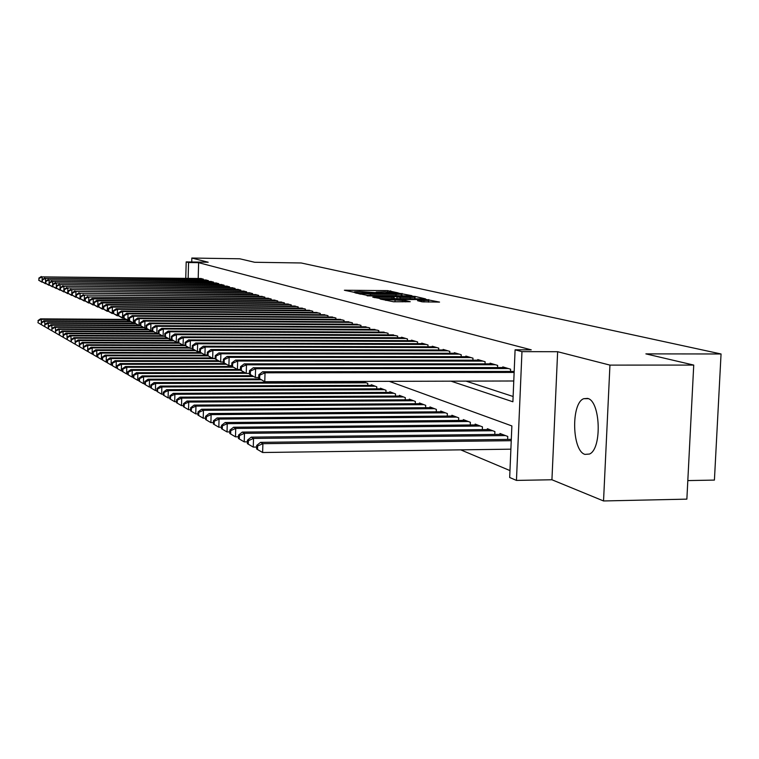 <?xml version="1.0" encoding="UTF-8"?>
<svg xmlns="http://www.w3.org/2000/svg" width="759" height="759" viewBox="0 0 759 759"><rect width="100%" height="100%" fill="white"/><g stroke="black" fill="none" stroke-linecap="round" stroke-linejoin="round"><path stroke-width="1.14" d="M398.238 292.908L387.593 290.612L344.377 290.242L354.738 292.443L355.914 292.386L354.453 291.817L359.804 291.551L376.559 292.68L377.716 292.623L376.198 292.044L384.917 291.826L398.238 292.908M587.561 398.409L583.737 398.693C570.92 403.171 571.963 450.941 584.98 454.394L589.515 454.034C602.229 448.825 600.502 400.676 587.561 398.409M422.156 301.835L439.546 302.091L425.429 299.321L380.079 298.98L393.57 301.769L410.239 301.721L405.79 300.659L385.904 299.492L419.253 299.53L428.446 300.403L417.516 300.678L422.156 301.835M693.735 365.079L686.867 499.137L603.538 500.959L609.942 365.107L693.735 365.079L645.881 353.874L721.05 353.979L301.2 262.975L254.654 262.272L239.768 258.791L191.837 258.041L208.175 262.225L186.192 261.902L188.564 262.529L198.621 262.68L531.243 349.842L515.095 349.814L521.964 351.645L516.452 480.409L509.678 477.496L511.87 425.932L389.31 381.341M609.942 365.107L557.637 351.711L521.964 351.645M410.41 295.858L411.919 295.687L398.873 293.211L355.022 292.841L367.603 295.422L410.41 295.858M415.126 296.427L425.533 298.875L380.335 298.534L372.792 297.196L392.09 297.281L393.655 297.111L390.847 296.446L367.1 295.82L411.9 296.2L415.126 296.427L415.031 298.875M191.837 258.041L191.733 261.978M203.355 279.938L203.384 279.141L200.414 278.506M208.374 281.428L208.393 280.612L205.366 279.967M213.497 282.946L213.516 282.111L210.423 281.456M218.725 284.502L218.744 283.638L215.584 282.974M224.057 286.086L224.085 285.204L220.86 284.53M229.512 287.699L229.541 286.807L226.239 286.105M235.081 289.359L235.11 288.439L231.742 287.727M240.774 291.048L240.802 290.109L237.358 289.378M246.59 292.775L246.618 291.807L243.098 291.067M252.538 294.539L252.567 293.553L248.971 292.794M258.62 296.342L258.648 295.336L254.977 294.568M264.834 298.192L264.872 297.158L261.105 296.371M271.2 300.08L271.238 299.027L267.386 298.221M277.718 302.025L277.747 300.934L273.809 300.109M284.378 303.998L284.416 302.888L280.384 302.044M291.209 306.029L291.247 304.89L287.12 304.027M298.202 308.107L298.24 306.94L294.008 306.057M305.365 310.241L305.403 309.046L301.076 308.135M312.708 312.423L312.746 311.199L308.306 310.27M320.232 314.662L320.279 313.401L315.725 312.452M327.954 316.958L327.992 315.668L323.325 314.691M335.867 319.321L335.914 317.993L331.123 316.987M343.998 321.74L344.045 320.374L339.131 319.34M352.337 324.226L352.385 322.812L347.337 321.759M360.895 326.778L360.952 325.326L355.772 324.245M369.699 329.397L369.747 327.907L364.424 326.797M378.732 332.091L378.788 330.554L373.314 329.415M388.029 334.861L388.086 333.277L382.46 332.11M397.583 337.708L397.64 336.085L391.853 334.871M407.412 340.639L407.479 338.969L401.539 337.224L401.52 337.727M417.526 343.656L417.592 341.929L411.492 340.146L411.473 340.658M427.943 346.768L428.019 344.984L421.729 343.144L421.71 343.675M438.674 349.975L438.749 348.134L432.269 346.237L432.25 346.778M449.736 353.277L449.812 351.379L443.133 349.415L443.114 349.984M461.14 356.683L461.216 354.719L454.328 352.698L454.309 353.286M472.895 360.193L472.98 358.172L465.874 356.085L465.855 356.683M485.029 363.827L485.115 361.73L477.791 359.576L477.762 360.202M497.562 367.574L497.648 365.402L490.086 363.182L490.058 363.827M510.503 371.445L510.598 369.197L502.781 366.901L502.752 367.574M198.621 262.68L198.203 278.487M466.045 381.122L513.122 396.492M460.713 449.85L509.972 470.58M358.979 382.005L358.998 381.426M362.489 381.986L362.517 381.416L367.792 383.409L367.726 385.373M371.341 385.363L371.36 384.756L376.777 386.815L376.711 388.836M380.42 388.817L380.449 388.2L386.018 390.316L385.942 392.394M389.765 392.384L389.794 391.739L395.524 393.912L395.448 396.056M399.376 396.037L399.395 395.382L405.297 397.621L405.211 399.832M409.262 399.803L409.281 399.13L415.353 401.435L415.268 403.712M419.433 403.684L419.461 402.991L425.714 405.353L425.619 407.706M429.917 407.678L429.945 406.957L436.378 409.395L436.283 411.824M440.704 411.795L440.732 411.046L447.374 413.56L447.269 416.065M451.833 416.036L451.861 415.268L458.702 417.858L458.597 420.448M463.303 420.401L463.332 419.613L470.39 422.289L470.276 424.964M475.134 424.917L475.162 424.091L482.449 426.852L482.335 429.622M487.344 429.575L487.382 428.721L494.896 431.577L494.783 434.442M499.953 434.385L499.991 433.503L507.762 436.444L507.638 439.414M687.815 480.589L714.418 480.086L721.05 353.979M557.637 351.711L551.935 479.764L603.538 500.959M551.935 479.764L516.452 480.409M451.036 381.17L512.894 401.777L515.095 349.814M188.564 262.529L188.147 278.354M185.756 278.325L186.192 261.902M399.67 293.6L359.216 293.116L370.525 294.141L396.018 294.407L401.255 294.15L399.67 293.6M410.249 297.462L414.661 297.243L405.685 296.408L394.082 296.389L400.259 297.367L410.249 297.462L410.202 298.828M125.681 319.406L40.512 318.865L41.356 319.34L41.328 324.634M38.282 322.888L41.261 324.634L37.95 322.689L38.329 320.763L37.95 322.689M38.329 320.763L41.356 319.34L126.44 319.881M37.988 320.573L40.512 318.865M202.511 278.885L42.172 276.883L201.277 278.525M42.779 282.206L38.756 280.308L39.126 278.335L38.756 280.308M39.126 278.335L42.172 276.883L42.068 282.196L39.089 280.46M41.328 276.513L38.794 278.183M130.263 321.304L43.918 320.772L44.781 321.256L44.781 326.607M41.669 324.843L44.677 326.607L41.328 324.643L41.717 322.698L41.328 324.643M41.717 322.698L44.781 321.256L131.032 321.778M41.375 322.509L43.918 320.772M134.941 323.239L47.4 322.727L48.272 323.22L48.31 328.628M45.132 326.835L48.168 328.628L44.781 326.636L44.828 324.482L44.781 326.636M45.17 324.681L48.272 323.22L135.728 323.723M44.828 324.482L47.4 322.727M138.328 325.203L50.948 324.719L51.849 325.222L51.916 330.687M48.661 328.884L51.735 330.687L48.31 328.675L48.709 326.693L48.31 328.675M48.709 326.693L51.849 325.222L140.538 325.706M48.348 326.493L50.948 324.719M142.967 327.214L54.572 326.759L55.492 327.271L55.597 332.793M52.276 330.962L55.379 332.793L51.906 330.753L51.954 328.552L51.906 330.753M52.314 328.761L55.492 327.271L143.982 327.727M51.954 328.552L54.572 326.759M207.511 280.346L45.606 278.363L206.249 279.976M46.233 283.743L42.153 281.826L42.532 279.824L42.153 281.826M42.532 279.824L45.606 278.363L45.502 283.733L42.495 281.978M44.743 277.993L42.191 279.673M212.615 281.845L49.117 279.872L211.325 281.466M49.752 285.308L45.616 283.363L46.014 281.352L45.616 283.363M46.014 281.352L49.117 279.872L49.012 285.299L45.967 283.524M48.234 279.492L45.663 281.2M217.824 283.373L52.703 281.418L216.514 282.984M53.358 286.911L49.164 284.948L49.563 282.908L49.164 284.948M49.563 282.908L52.703 281.418L52.599 286.902L49.515 285.109M51.802 281.029L49.202 282.756M223.146 284.929L56.365 282.993L221.799 284.54M57.029 288.543L52.779 286.56L53.187 284.502L52.779 286.56M53.187 284.502L56.365 282.993L56.261 288.543L53.149 286.722M55.445 282.595L52.826 284.34M147.948 329.283L58.282 328.837L59.221 329.359L59.354 334.947M55.967 333.097L59.107 334.947L55.587 332.878L55.635 330.649L55.587 332.878M56.005 330.867L59.221 329.359L148.783 329.795M55.635 330.649L58.282 328.837M228.573 286.522L60.113 284.606L227.207 286.124M60.796 290.223L56.479 288.202L56.897 286.134L56.479 288.202M56.897 286.134L60.113 284.606L59.999 290.213L56.849 288.373M59.164 284.198L56.517 285.963M153.043 331.379L62.067 330.962L63.025 331.503L63.196 337.138M59.733 335.269L62.912 337.138L59.354 335.051L59.781 333.021L59.354 335.051M59.781 333.021L63.025 331.503L153.897 331.911M59.401 332.803L62.067 330.962M234.123 288.145L63.936 286.247L232.728 287.737M64.638 291.93L60.255 289.891L60.682 287.794L60.255 289.891M60.682 287.794L63.936 286.247L63.822 291.921L60.635 290.061M62.978 285.839L60.303 287.623M158.356 333.533L65.938 333.135L66.915 333.685L67.134 339.387M63.585 337.499L66.801 339.387L63.196 337.271L63.633 335.212L63.196 337.271M63.633 335.212L66.915 333.685L159.134 334.074M63.244 334.994L65.938 333.135M239.797 289.815L67.855 287.936L238.364 289.388M68.566 293.676L64.117 291.608L64.562 289.492L64.117 291.608M64.562 289.492L67.855 287.936L67.731 293.667L64.515 291.788M66.868 287.509L64.164 289.321M161.876 335.725L69.894 335.355L70.9 335.914L71.156 341.692M67.532 339.776L70.777 341.683L67.134 339.548L67.579 337.47L67.134 339.548M67.579 337.47L70.9 335.914L164.75 336.284L163.119 336.275L158.356 333.59L158.992 333.875L159.058 330.971L158.432 330.696L158.356 333.59M67.181 337.243L69.894 335.355M245.593 291.513L71.849 289.653L244.132 291.086M72.579 295.46L68.073 293.372L68.519 291.228L68.073 293.372M68.519 291.228L71.849 289.653L71.735 295.45L68.471 293.553M70.843 289.226L68.12 291.058M167.198 337.973L73.946 337.632L74.97 338.201L75.274 344.036M71.555 342.1L74.847 344.036L71.156 341.863L71.612 339.766L71.156 341.863M71.612 339.766L74.97 338.201L168.175 338.542M71.204 339.539L73.946 337.632M251.514 293.249L75.938 291.418L250.024 292.813M76.687 297.291L72.114 295.175L72.57 293.012L72.114 295.175M72.57 293.012L75.938 291.418L75.824 297.281L72.522 295.355M74.913 290.972L72.162 292.832M172.758 340.269L78.082 339.956L79.135 340.544L79.477 346.446M75.682 344.482L79.012 346.446L75.264 344.244L75.312 341.882L75.264 344.244M75.729 342.129L79.135 340.544L173.697 340.848M75.312 341.882L78.082 339.956M257.576 295.023L80.131 293.221L256.049 294.577M80.9 299.16L76.251 297.016L76.716 294.834L76.251 297.016M76.716 294.834L80.131 293.221L80.008 299.15L76.668 297.196M79.078 292.765L76.298 294.644M178.469 342.622L82.323 342.328L83.395 342.935L83.272 348.903L83.794 348.903M79.904 346.92L83.272 348.903L79.477 346.673L79.951 344.539L79.477 346.673M79.951 344.539L83.395 342.935L179.418 343.22M79.524 344.292L82.323 342.328M263.771 296.835L84.41 295.061L262.206 296.38M85.198 301.067L80.482 298.904L80.957 296.693L80.482 298.904M80.957 296.693L84.41 295.061L84.287 301.057L80.909 299.093M83.338 294.596L80.53 296.503M182.682 345.022L86.659 344.766L87.759 345.383L87.636 351.426L88.205 351.426M84.221 349.415L87.636 351.426L83.784 349.168L83.841 346.749L83.784 349.168M84.277 347.005L87.759 345.383L185.291 345.63M83.841 346.749L86.659 344.766M270.109 298.695L88.803 296.949L268.515 298.23M89.609 303.031L84.809 300.83L85.255 301.029L85.302 298.6L84.809 300.83M85.302 298.6L88.803 296.949L88.67 303.021L85.255 301.029M87.693 296.475L84.866 298.41M276.599 300.602L93.291 298.885L92.162 298.401L274.957 300.118M94.125 305.033L89.249 302.803L89.695 303.002L89.752 300.555L89.296 300.355L89.249 302.803M89.752 300.555L93.291 298.885L93.158 305.023L89.695 303.002M92.162 298.401L89.296 300.355M283.24 302.547L97.892 300.868L96.735 300.365L281.561 302.054M98.746 307.091L93.793 304.833L94.249 305.033L94.306 302.547L93.841 302.348L93.793 304.833M94.306 302.547L97.892 300.868L97.759 307.082L94.249 305.033M96.735 300.365L93.841 302.348M188.241 347.48L91.108 347.261L92.228 347.897L92.095 353.998L92.721 354.007M88.642 351.967L92.095 353.998L88.196 351.711L88.253 349.273L88.196 351.711M88.699 349.529L92.228 347.897L189.589 348.106M88.253 349.273L91.108 347.261M194.342 350.003L95.653 349.814L96.81 350.459L96.678 356.645L97.361 356.645M93.177 354.586L96.678 356.645L92.721 354.32L93.177 354.586L93.234 352.119L92.769 351.853L92.721 354.32M93.234 352.119L96.81 350.459L195.357 350.639M92.769 351.853L95.653 349.814M200.594 352.584L100.311 352.432L101.497 353.096L101.355 359.349L102.104 359.349M97.816 357.271L101.355 359.349L97.351 356.996L97.816 357.271L97.873 354.766L97.399 354.5L97.351 356.996M97.873 354.766L101.497 353.096L201.638 353.239M97.399 354.5L100.311 352.432M290.042 304.539L102.607 302.898L101.421 302.386L288.325 304.036M103.48 309.188L98.442 306.902L98.917 307.11L98.974 304.596L98.499 304.387L98.442 306.902M98.974 304.596L102.607 302.898L102.465 309.179L98.917 307.11M101.421 302.386L98.499 304.387M207.292 355.231L105.093 355.108L106.298 355.791L106.165 362.128L106.962 362.128M102.569 360.013L106.165 362.128L102.095 359.738L102.569 360.013L102.626 357.48L102.152 357.204L102.095 359.738M102.626 357.48L106.298 355.791L208.089 355.895M102.152 357.204L105.093 355.108M297.006 306.579L107.436 304.976L106.222 304.454L295.251 306.067M108.338 311.351L103.215 309.027L103.698 309.245L103.755 306.702L103.271 306.484L103.215 309.027M103.755 306.702L107.436 304.976L107.294 311.342L103.698 309.245M106.222 304.454L103.271 306.484M211.59 357.935L109.989 357.859L111.231 358.552L111.08 364.965L111.953 364.965M107.446 362.83L111.08 364.965L106.953 362.546L107.446 362.83L107.503 360.269L107.01 359.984L106.953 362.546M107.503 360.269L111.231 358.552L215.177 358.618M107.01 359.984L109.989 357.859M304.141 308.676L112.389 307.11L111.137 306.57L302.338 308.145M113.309 313.562L108.11 311.209L108.603 311.427L108.66 308.847L108.167 308.628L108.11 311.209M108.66 308.847L112.389 307.11L112.247 313.552L108.603 311.427M111.137 306.57L108.167 308.628M218.042 360.705L115.007 360.677L116.279 361.388L116.127 367.887L117.076 367.887M112.446 365.715L116.127 367.887L111.943 365.43L112.446 365.715L112.512 363.125L112 362.83L111.943 365.43M112.512 363.125L116.279 361.388L219.379 361.417M112 362.83L115.007 360.677M311.446 310.82L117.474 309.293L116.184 308.742L309.606 310.279M118.413 315.829L113.119 313.439L113.632 313.666L113.689 311.057L113.176 310.829L113.119 313.439M113.689 311.057L117.474 309.293L117.322 315.82L113.632 313.666M116.184 308.742L113.176 310.829M224.939 363.552L120.15 363.561L121.459 364.301L121.307 370.876L122.322 370.876M117.579 368.684L121.307 370.876L117.057 368.381L117.579 368.684L117.123 365.753L117.057 368.381M117.636 366.056L121.459 364.301L226.087 364.282M117.123 365.753L120.15 363.561M318.941 313.012L122.683 311.532L121.364 310.972L317.053 312.461M123.651 318.154L118.262 315.735L118.784 315.962L118.85 313.325L118.328 313.097L118.262 315.735M118.85 313.325L122.683 311.532L122.531 318.144L118.784 315.962M121.364 310.972L118.328 313.097M232.036 366.474L125.434 366.531L126.781 367.28L126.62 373.94L127.711 373.94M122.844 371.72L126.62 373.94L122.313 371.417L122.844 371.72L122.901 369.054L122.37 368.751L122.313 371.417M122.901 369.054L126.781 367.28L233.212 367.214M122.37 368.751L125.434 366.531M326.636 315.27L128.024 313.837L126.677 313.258L324.691 314.7M129.03 320.535L123.546 318.087L124.078 318.325L124.144 315.649L123.603 315.412L123.546 318.087M124.144 315.649L128.024 313.837L127.873 320.535L124.078 318.325M126.677 313.258L123.603 315.412M240.432 369.472L130.861 369.576L132.237 370.345L132.075 377.1L133.242 377.09M128.243 374.842L132.075 377.1L127.692 374.529L128.243 374.842L128.309 372.138L127.759 371.834L127.692 374.529M128.309 372.138L132.237 370.345L240.537 370.231M127.759 371.834L130.861 369.576M334.51 317.575L133.518 316.199L132.132 315.602L332.527 316.996M134.542 322.992L131.971 322.366L128.964 320.497L129.514 320.744L129.571 318.03L129.021 317.793L128.964 320.497M129.571 318.03L133.518 316.199L133.356 322.983L129.514 320.744M132.132 315.602L129.021 317.793M244.284 372.546L136.421 372.697L137.844 373.494L137.673 380.335L138.925 380.325M133.793 378.039L137.673 380.335L133.223 377.716L133.793 378.039L133.85 375.307L133.29 374.993L133.223 377.716M133.85 375.307L137.844 373.494L246.039 373.324M133.29 374.993L136.421 372.697M342.603 319.947L139.153 318.628L137.73 318.012L340.563 319.349M146.117 328.087L144.77 328.087L140.244 325.526L140.823 325.782L140.889 322.992L140.311 322.736L140.244 325.526L138.992 325.497L134.523 322.973L135.093 323.23L135.159 320.478L134.59 320.232L134.523 322.973M135.159 320.478L139.153 318.628L138.992 325.497L135.093 323.23M137.73 318.012L134.59 320.232M251.846 375.696L142.142 375.904L143.593 376.72L143.432 383.656L144.77 383.646M139.485 381.331L143.432 383.656L138.906 380.999L139.485 381.331L139.552 378.561L138.973 378.238L138.906 380.999M139.552 378.561L143.593 376.72L253.145 376.502M138.973 378.238L142.142 375.904M259.711 378.94L148.014 379.206L149.514 380.041L149.343 387.071L150.766 387.062M145.339 384.718L149.343 387.071L144.751 384.377L145.339 384.718L145.405 381.91L144.817 381.568L144.751 384.377M145.405 381.91L149.514 380.041L261.011 379.766M144.817 381.568L148.014 379.206M364.045 381.986L154.058 382.593L155.595 383.456L155.415 390.581L156.942 390.572M151.354 388.191L155.415 390.581L150.747 387.84L151.354 388.191L151.43 385.344L150.823 384.993L150.747 387.84M151.43 385.344L155.595 383.456L366.246 382.821M150.823 384.993L154.058 382.593M350.905 322.385L144.941 321.114L143.479 320.488L348.808 321.769M140.889 322.992L144.941 321.114L144.77 328.087L140.823 325.782M143.479 320.488L140.311 322.736M359.434 324.88L150.889 323.676L149.39 323.03L357.28 324.254M152.151 330.744L150.718 330.744L146.117 328.135L146.705 328.4L146.781 325.583L146.183 325.317L146.117 328.135M146.781 325.583L150.889 323.676L150.718 330.744L146.705 328.4M149.39 323.03L146.183 325.317M368.191 327.452L157.009 326.313L155.462 325.649L365.98 326.797M158.356 333.476L156.828 333.467L152.151 330.829L152.758 331.104L152.834 328.239L152.217 327.973L152.151 330.829M152.834 328.239L157.009 326.313L156.828 333.467L152.758 331.104M155.462 325.649L152.217 327.973M372.935 385.354L160.263 386.075L161.847 386.967L161.667 394.187L163.289 394.177M157.549 391.767L161.667 394.187L156.923 391.407L157.549 391.767L157.616 388.874L156.99 388.523L156.923 391.407M157.616 388.874L161.847 386.967L375.193 386.208M156.99 388.523L160.263 386.075M377.185 330.089L163.299 329.017L161.714 328.334L374.918 329.425M159.058 330.971L163.299 329.017L163.119 336.275L158.992 333.875M161.714 328.334L158.432 330.696M382.062 388.817L166.648 389.661L168.28 390.572L168.09 397.896L169.826 397.887M163.916 395.439L168.09 397.896L163.27 395.069L163.916 395.439L163.982 392.517L163.337 392.147L163.27 395.069M163.982 392.517L168.28 390.572L384.386 389.69M163.337 392.147L166.648 389.661M386.435 332.803L169.769 331.806L168.137 331.095L384.101 332.11M171.325 339.178L169.589 339.169L164.741 336.436L165.396 336.73L165.462 333.78L164.817 333.495L164.741 336.436M165.462 333.78L169.769 331.806L169.589 339.169L165.396 336.73M168.137 331.095L164.817 333.495M391.454 392.375L173.223 393.352L174.893 394.291L174.703 401.72L176.553 401.71M170.462 399.225L174.703 401.72L169.798 398.845L170.462 399.225L170.538 396.255L169.874 395.875L169.798 398.845M170.538 396.255L174.893 394.291L393.845 393.276M169.874 395.875L173.223 393.352M395.951 335.582L176.43 334.672L174.75 333.941L393.541 334.88M178.09 342.148L176.24 342.138L171.316 339.368L171.98 339.662L172.056 336.673L171.392 336.389L171.316 339.368M172.056 336.673L176.43 334.672L176.24 342.138L171.98 339.662M174.75 333.941L171.392 336.389M401.113 396.027L179.987 397.147L181.714 398.114L181.515 405.657L183.479 405.638M177.208 403.124L181.515 405.657L176.524 402.725L177.208 403.124L177.283 400.107L176.6 399.718L176.524 402.725M177.283 400.107L181.714 398.114L403.57 396.966M176.6 399.718L179.987 397.147M405.733 338.457L183.289 337.622L181.562 336.873L403.257 337.727M185.063 345.212L183.09 345.203L178.08 342.385L178.773 342.688L178.849 339.662L178.166 339.358L178.08 342.385M178.849 339.662L183.289 337.622L183.09 345.203L178.773 342.688M181.562 336.873L178.166 339.358M411.046 399.794L186.961 401.065L188.735 402.061L188.536 409.708L190.623 409.689M184.152 407.137L188.536 409.708L183.45 406.729L184.152 407.137L184.238 404.073L183.526 403.674L183.45 406.729M184.238 404.073L188.735 402.061L413.579 400.752M183.526 403.674L186.961 401.065M421.273 403.674L194.143 405.088L195.964 406.122L195.756 413.883L197.976 413.864M191.315 411.264L195.756 413.883L190.585 410.847L191.315 411.264L191.391 408.162L190.67 407.754L190.585 410.847M191.391 408.162L195.964 406.122L423.883 404.661M190.67 407.754L194.143 405.088M431.805 407.668L201.543 409.243L203.431 410.306L203.213 418.19L205.566 418.171M198.697 415.534L203.213 418.19L197.947 415.097L198.697 415.534L198.782 412.374L198.033 411.947L197.947 415.097M198.782 412.374L203.431 410.306L434.49 408.684M198.033 411.947L201.543 409.243M415.799 341.408L190.357 340.668L188.574 339.899L413.257 340.658M192.245 348.362L190.158 348.362L185.054 345.487L185.765 345.8L185.841 342.726L185.139 342.413L185.054 345.487M185.841 342.726L190.357 340.668L190.158 348.362L185.765 345.8M188.574 339.899L185.139 342.413M426.169 344.444L197.644 343.799L195.794 343.002L423.55 343.675M199.655 351.616L197.425 351.607L192.236 348.685L192.966 349.017L193.052 345.895L192.321 345.573L192.236 348.685M193.052 345.895L197.644 343.799L197.425 351.607L192.966 349.017M195.794 343.002L192.321 345.573M436.842 347.575L205.148 347.034L203.251 346.208L434.148 346.787M207.292 354.965L204.93 354.956L199.645 351.986L200.395 352.318L200.48 349.149L199.731 348.817L199.645 351.986M200.48 349.149L205.148 347.034L204.93 354.956L200.395 352.318M203.251 346.208L199.731 348.817M442.658 411.776L209.171 413.532L211.116 414.623L210.898 422.63L213.402 422.602M206.306 419.926L210.898 422.63L205.537 419.48L206.306 419.926L206.391 416.729L205.623 416.283L205.537 419.48M206.391 416.729L211.116 414.623L445.419 412.82M205.623 416.283L209.171 413.532M447.848 350.8L212.89 350.364L210.936 349.519L445.068 349.984M215.186 358.419L212.672 358.419L207.283 355.392L208.061 355.734L208.146 352.518L207.368 352.176L207.283 355.392M208.146 352.518L212.89 350.364L212.672 358.419L208.061 355.734M210.936 349.519L207.368 352.176M453.844 416.017L217.055 417.953L219.057 419.082L218.829 427.213L221.495 427.184M214.161 424.461L218.829 427.213L213.364 424.006L214.161 424.461L214.256 421.217L213.459 420.761L213.364 424.006M214.256 421.217L219.057 419.082L456.69 417.099M213.459 420.761L217.055 417.953M459.195 354.13L220.888 353.798L218.867 352.935L456.32 353.286M223.326 361.986L220.66 361.986L215.167 358.903L215.973 359.263L216.059 355.99L215.262 355.639L215.167 358.903M216.059 355.99L220.888 353.798L220.66 361.986L215.973 359.263M218.867 352.935L215.262 355.639M465.381 420.382L225.186 422.516L227.254 423.683L227.026 431.937L229.844 431.909M222.273 429.148L227.026 431.937L221.448 428.674L222.273 429.148L222.368 425.846L221.543 425.372L221.448 428.674M222.368 425.846L227.254 423.683L468.312 421.501M221.543 425.372L225.186 422.516M470.893 357.555L229.142 357.356L227.055 356.455L467.933 356.692M231.732 365.667L228.905 365.667L223.307 362.527L224.133 362.897L224.228 359.576L223.402 359.216L223.307 362.527M224.228 359.576L229.142 357.356L228.905 365.667L224.133 362.897M227.055 356.455L223.402 359.216M477.278 424.898L233.582 427.232L235.726 428.437L235.48 436.833L238.478 436.795M230.651 433.987L235.48 436.833L229.797 433.493L230.651 433.987L230.745 430.628L229.892 430.144L229.797 433.493M230.745 430.628L235.726 428.437L480.314 426.046M229.892 430.144L233.582 427.232M482.961 361.094L237.662 361.028L235.508 360.098L479.906 360.202M232.671 363.276L237.662 361.028L237.425 369.472L231.713 366.274L232.577 366.654L232.671 363.276L231.818 362.906L231.713 366.274M232.577 366.654L237.425 369.472M235.508 360.098L231.818 362.906M489.555 429.547L242.263 432.099L244.474 433.342L244.227 441.88L247.406 441.842M239.313 438.987L244.227 441.88L238.43 438.484L239.313 438.987L239.408 435.581L238.525 435.078L238.43 438.484M239.408 435.581L244.474 433.342L492.695 430.733M238.525 435.078L242.263 432.099M495.428 364.747L246.485 364.823L244.246 363.855L492.278 363.827M249.417 373.409L246.229 373.409L240.413 370.145L241.296 370.544L241.39 367.109L240.508 366.72L240.413 370.145M241.39 367.109L246.485 364.823L246.229 373.409L241.296 370.544M244.246 363.855L240.508 366.72M502.24 434.357L251.238 437.137L253.525 438.427L253.269 447.098L256.646 447.06M248.259 444.157L253.269 447.098L247.358 443.636L248.259 444.157L248.364 440.694L247.453 440.173L247.358 443.636M248.364 440.694L253.525 438.427L505.475 435.581M247.453 440.173L251.238 437.137M508.302 368.523L255.593 368.741L253.288 367.745L505.048 367.565M258.724 377.47L255.337 377.479L249.398 374.149L250.318 374.557L250.413 371.066L249.502 370.667L249.398 374.149M250.413 371.066L255.593 368.741L255.337 377.479L250.318 374.557M253.288 367.745L249.502 370.667M511.3 439.376L260.517 442.355L262.889 443.683L262.623 452.506L510.883 449.176M257.529 449.508L262.623 452.506L256.589 448.967L257.529 449.508L257.633 445.979L256.694 445.448L256.589 448.967M257.633 445.979L262.889 443.683L511.243 440.685M256.694 445.448L260.517 442.355M514.137 372.432L265.033 372.802L262.642 371.777L514.185 371.445M513.777 380.99L264.768 381.692L258.696 378.295L259.644 378.722L259.749 375.164L258.81 374.747L258.696 378.295M259.749 375.164L265.033 372.802L264.768 381.692L259.644 378.722M262.642 371.777L258.81 374.747M346.038 290.697L346.057 290.156M387.545 291.883L387.593 290.612M390.638 292.035L390.686 290.82M356.683 293.306L356.702 292.756M401.938 295.773L402.023 293.42M359.263 293.942L359.282 293.173M360.392 294.217L360.421 293.448M370.487 295.45L370.525 294.141M395.97 295.716L396.018 294.407M374.481 297.67L374.5 297.111M392.042 298.648L392.09 297.281M411.881 296.684L411.9 296.2M394.12 298.666L394.196 296.475M396.957 298.695L397.014 297.139M400.202 298.723L400.259 297.367M419.177 301.133L419.196 300.592M423.949 302.016L424.006 300.63M395.003 301.778L395.059 300.355M402.412 301.854L402.469 300.431M405.742 301.883L405.79 300.659M381.777 299.463L381.796 298.894M425.419 299.805L425.429 299.321M428.636 302.091L428.731 299.549M583.737 398.693L588.263 398.665M376.17 292.67L376.189 292.187M354.434 292.443L354.453 291.959M359.187 293.923L359.216 293.145M401.188 295.763L401.255 294.15M393.722 298.666L393.769 297.196M414.604 298.866L414.661 297.243M393.997 298.666L394.073 296.437M428.38 302.091L428.446 300.403M385.866 300.46L385.895 299.634"/></g></svg>
